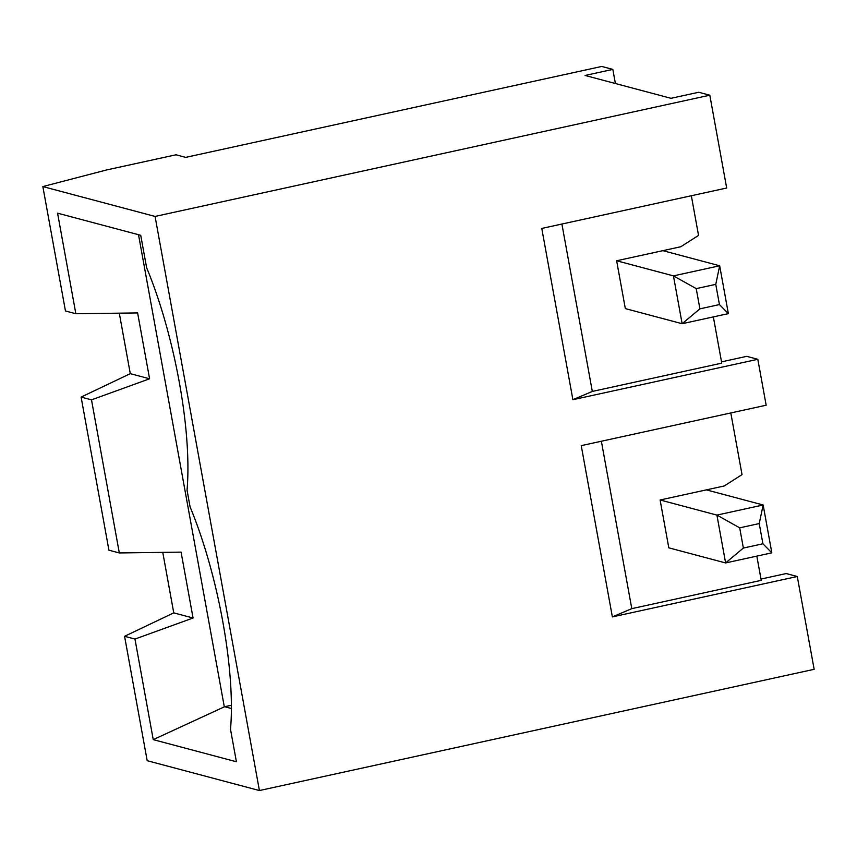 <?xml version="1.0" encoding="UTF-8"?>
<svg xmlns="http://www.w3.org/2000/svg" width="857" height="857" viewBox="0 0 857 857"><rect width="100%" height="100%" fill="white"/><g stroke="black" fill="none" stroke-linecap="round" stroke-linejoin="round"><path stroke-width="1.29" d="M42.85 186.58L155.074 216.435L709.81 95.202L698.734 92.256L670.999 98.309L585.095 75.459L612.83 69.396L601.743 66.45L185.69 157.377L175.996 154.796L106.322 170.018L42.85 186.58L65.453 310.973L75.844 313.737L137.613 312.923L149.589 378.794L91.495 399.855L119.316 552.947L181.084 552.133L193.061 618.004L134.967 639.065L153.242 739.634L224.63 706.714L231.401 708.525M728.364 313.619L682.14 323.721L625.331 308.606L616.633 260.764L662.868 250.662L719.676 265.777L728.364 313.619L719.441 304.567L715.766 284.353L696.227 288.616L699.901 308.841L719.441 304.567M155.074 216.435L259.414 790.55L814.15 669.317L797.278 576.504L612.369 616.911L581.239 445.64L766.158 405.222L757.813 359.297L572.894 399.705L541.774 228.433L726.682 188.015L709.81 95.202M561.903 224.031L592.316 391.435L572.894 399.705M662.868 250.662L680.801 246.741L698.541 235.407L691.342 195.739M153.242 739.634L236.403 761.755L230.512 729.35A169.268 44.403 77.7 0 0 190.093 506.926L187.04 490.129A169.268 44.403 77.7 0 0 146.622 267.705L140.73 235.3L57.569 213.168L75.844 313.737M138.513 234.711L224.32 706.886M259.414 790.55L147.19 760.695L124.576 636.301L134.967 639.065M119.294 313.159L130.285 373.652L149.589 378.794M119.316 552.947L108.925 550.183L81.104 397.091L130.285 373.652M81.104 397.091L91.495 399.855M124.576 636.301L173.757 612.873L193.061 618.004M173.757 612.873L162.766 552.379M231.401 705.236L224.63 706.714M601.368 441.237L631.791 608.641L612.369 616.911M713.356 316.897L721.755 363.143L592.316 391.435M706.339 489.872L763.148 504.987L771.836 552.84L725.611 562.942L668.803 547.827L660.115 499.985L724.272 485.962L742.023 474.617L730.807 412.945M756.827 556.118L761.23 580.35L631.791 608.641M739.698 527.837L716.913 515.1L763.148 504.987L759.238 523.563L739.698 527.837L743.373 548.052L762.912 543.788L759.238 523.563M771.836 552.84L762.912 543.788M743.373 548.052L725.611 562.942L716.913 515.1L660.115 499.985M797.278 576.504L786.201 573.547L760.995 579.064M721.53 361.858L746.726 356.341L757.813 359.297M696.227 288.616L673.441 275.879L719.676 265.777L715.766 284.353M699.901 308.841L682.14 323.721L673.441 275.879L616.633 260.764M612.83 69.396L615.401 83.525"/></g></svg>
